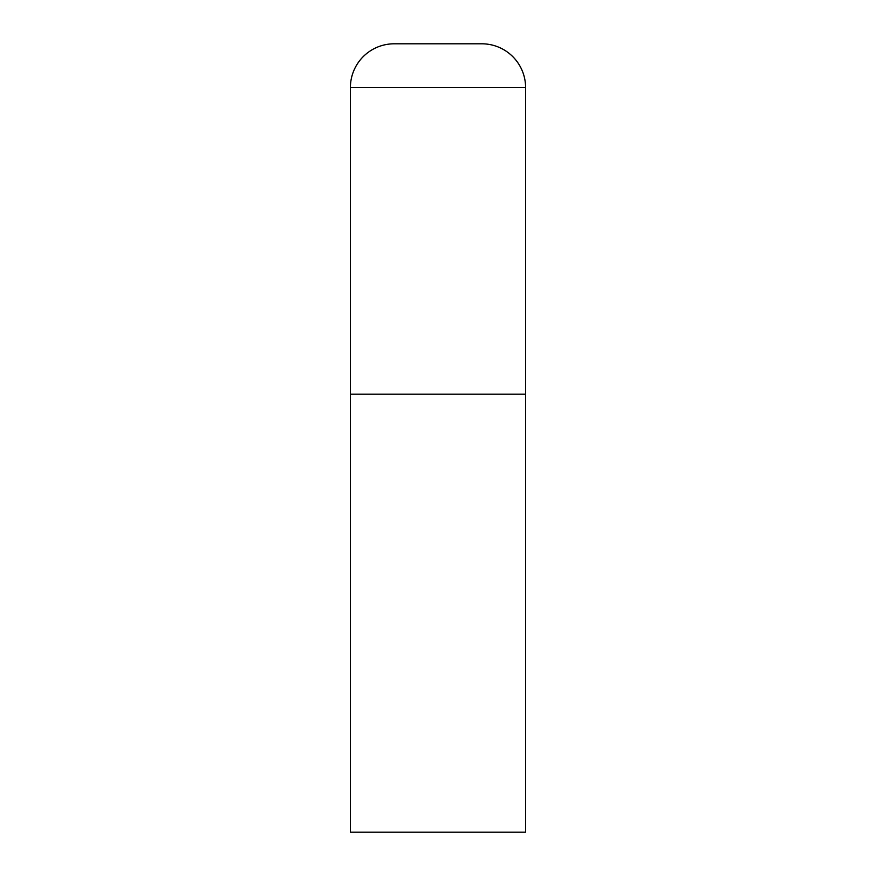 <?xml version="1.0" encoding="UTF-8"?>
<svg xmlns="http://www.w3.org/2000/svg" width="876" height="876" viewBox="0 0 876 876"><rect width="100%" height="100%" fill="white"/><g stroke="black" fill="none" stroke-linecap="round" stroke-linejoin="round"><path stroke-width="1.31" d="M350.4 87.6L350.4 832.2L525.6 832.2L525.6 394.2L350.4 394.2L525.6 394.2L525.6 87.6A43.8 43.8 0 0 0 481.8 43.8L394.2 43.8A43.8 43.8 0 0 0 350.4 87.6L525.6 87.6"/></g></svg>
